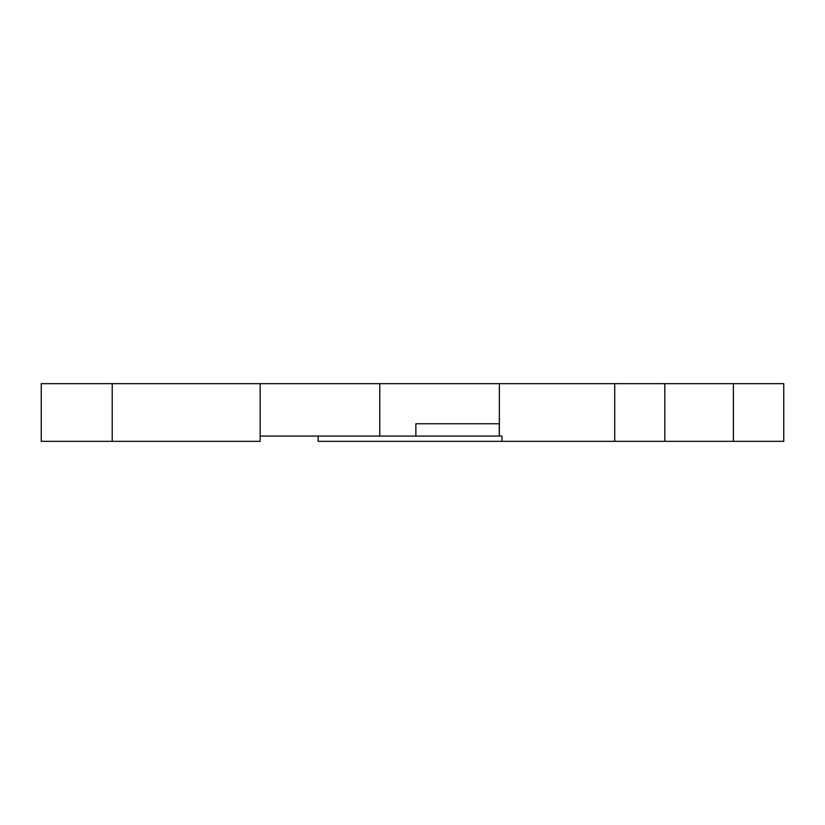 <?xml version="1.0" encoding="UTF-8"?>
<svg xmlns="http://www.w3.org/2000/svg" width="825" height="825" viewBox="0 0 825 825"><rect width="100%" height="100%" fill="white"/><g stroke="black" fill="none" stroke-linecap="round" stroke-linejoin="round"><path stroke-width="1.24" d="M733.384 441.344L733.384 383.656L783.75 383.656L783.75 441.344L501.992 441.344L501.992 436.064L379.778 436.064L379.778 383.656L112.21 383.656L112.21 441.344L260.164 441.344L260.164 383.656M260.164 436.064L379.778 436.064M112.21 383.656L41.25 383.656L41.25 441.344L112.21 441.344M318.151 436.064L318.151 441.344L501.992 441.344M379.778 383.656L733.384 383.656M499.3 436.064L499.3 423.761L415.872 423.761L415.872 436.064M499.3 423.761L415.872 423.761M664.806 441.344L664.806 383.656M499.373 436.064L499.373 383.656M614.718 383.656L614.718 441.344"/></g></svg>
